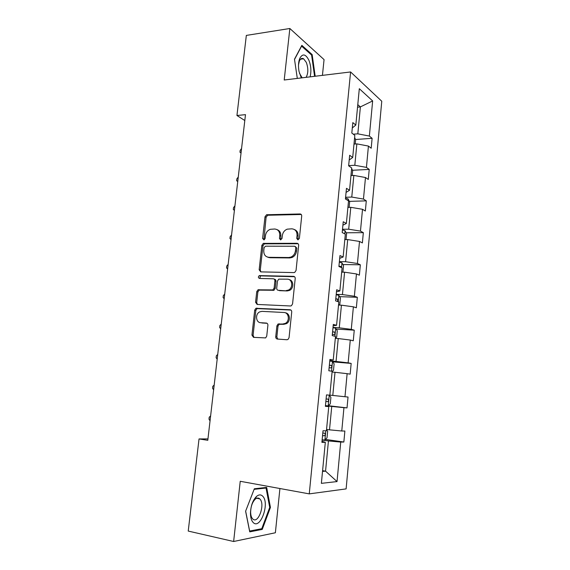 <?xml version="1.0" encoding="UTF-8"?>
<svg xmlns="http://www.w3.org/2000/svg" width="570" height="570" viewBox="0 0 570 570"><rect width="100%" height="100%" fill="white"/><g stroke="black" fill="none" stroke-linecap="round" stroke-linejoin="round"><path stroke-width="0.85" d="M297.911 239.856L299.385 238.374L301.708 216.016C301.722 214.748 301.174 214.064 300.041 213.964L266.589 214.74L265.007 216.75L262.606 238.509L264.088 239.877L265.114 238.502L265.428 235.667C265.934 232.517 267.551 230.394 270.28 229.311L274.64 229.005C278.132 229.361 279.834 231.555 279.763 235.588L279.457 238.445L280.59 239.899L282.029 238.438L282.335 235.574C282.834 232.425 284.451 230.287 287.195 229.161L291.755 228.819C295.338 229.183 297.098 231.406 297.048 235.488L296.742 238.381L297.911 239.856M259.179 498.764L259.115 498.38M302.214 58.389L302.485 58.938M275.738 336.763C275.716 338.081 276.258 338.844 277.383 339.057L286.924 339.741L288 339.456L289.054 337.689L291.726 312.011C291.747 310.693 291.192 309.945 290.052 309.752L255.902 308.306L254.705 310.137L251.947 335.103L253.522 337.355L265.641 337.91L266.732 336.129L267.9 325.299C267.929 323.995 267.387 323.247 266.29 323.055L260.754 322.72C255.816 322.691 254.982 314.027 259.678 311.883L261.993 311.363L283.924 312.488C288.876 312.453 290.037 320.96 285.378 323.368L282.706 324.038L278.025 324.052L276.899 325.855L275.738 336.763L276.842 336.998L277.811 339.086M322.435 75.368L324.059 59.601L289.852 28.5L284.209 79.999L350.593 71.955L309.261 493.876L240.234 481.287L233.636 541.5L188.228 531.069L199.03 438.943L207.793 440.297L245.485 114.655L236.942 115.496L244.801 120.519M289.852 28.5L246.333 35.411L236.942 115.496M293.928 272.595L294.726 272.424L296.044 270.501L298.652 245.406C298.673 244.124 298.117 243.418 296.984 243.29L263.304 243.39L261.851 245.349L259.158 269.767L260.725 271.883L293.928 272.595M295.21 278.523L292.567 303.903L291.391 305.748L290.443 305.976L257.141 304.437L255.574 302.25L256.742 291.662L258.011 289.795L272.873 289.923L274.127 288.042L274.89 280.96C274.918 279.678 274.377 278.958 273.279 278.801L259.464 278.431C258.089 277.754 258.032 276.813 259.293 275.616L293.536 276.336C294.669 276.493 295.232 277.219 295.21 278.523M233.636 541.5L275.374 532.765L279.92 488.526M322 441.301L325.32 442.299L321.9 442.356L323.019 430.763L326.425 430.806L328.755 406.581L325.385 406.339L326.489 394.889L329.845 395.224L332.146 371.284L328.826 370.749L329.916 359.435L333.229 360.055L335.502 336.4L332.224 335.588L333.308 324.401L336.571 325.299L338.815 301.922L335.588 300.832L336.656 289.781L339.87 290.957L342.093 267.843L338.908 266.489L340.789 266.518L338.943 266.105M332.738 361.857L351.163 363.418L350.165 374.155L347.13 373.671L344.971 396.734L348.035 397.034L347.023 407.892L343.945 407.671L341.765 430.998L344.871 431.034L343.853 442.021L340.732 442.064L337.034 481.572L321.373 483.353L325.32 442.299M350.593 71.955L381.772 101.239L346.118 488.896L309.261 493.876M339.699 258.331L343.133 257.006L339.962 255.567L338.908 266.489M343.133 257.006L345.334 234.156L342.192 232.546L343.233 221.744L346.361 223.447L348.534 200.861L345.434 198.994L346.467 188.321L349.553 190.273L351.697 167.943L348.641 165.827L349.659 155.275L352.702 157.47L354.825 135.404L351.811 133.038L352.823 122.607L355.822 125.051L359.314 88.699L372.652 100.933L369.367 136.066L372.117 138.303L371.191 148.236L368.427 146.07L366.432 167.395L369.218 169.411L368.284 179.45L365.484 177.512L363.468 199.072L366.289 200.861L365.349 211.014L362.513 209.297L360.468 231.099L363.332 232.653L362.378 242.92L359.506 241.445L357.44 263.49L360.34 264.801L359.378 275.182L356.464 273.942L354.376 296.236L357.319 297.305L356.343 307.8L353.386 306.81L351.277 329.353L354.255 330.18L353.272 340.789L350.279 340.048L348.142 362.855L351.163 363.418M325.442 405.683L331.747 406.424L329.503 429.837L326.56 429.445M329.503 429.837L341.765 430.998M331.747 406.424L343.945 407.671M325.413 406.04L328.755 406.581M332.075 372.025L335.01 372.288L332.794 395.438L329.859 395.124M332.794 395.438L344.971 396.734M335.01 372.288L347.13 373.671M335.317 338.352L338.238 338.552L336.051 361.437L329.774 360.903M336.051 361.437L348.142 362.855M338.238 338.552L350.279 340.048M329.852 360.105L333.229 360.055M338.516 305.057L341.43 305.185L339.264 327.814L333.015 327.437M279.336 324.209L277.904 324.123M339.264 327.814L351.277 329.353M341.43 305.185L353.386 306.81M333.172 325.791L336.571 325.299M341.679 272.139L344.579 272.196L342.442 294.576L336.214 294.348M342.442 294.576L354.376 296.236M344.579 272.196L356.464 273.942M272.859 289.93L273.963 290.265L275.224 288.392L275.98 281.323C276.008 280.041 275.467 279.321 274.37 279.165L274.149 279.093M336.45 291.868L339.87 290.957M344.807 239.585L347.7 239.578L345.584 261.701L339.378 261.623M345.584 261.701L357.44 263.49M347.7 239.578L359.506 241.445M347.907 207.394L350.785 207.323L348.697 229.204L342.506 229.261M348.697 229.204L360.468 231.099M350.785 207.323L362.513 209.297M342.905 225.179L346.361 223.447M350.963 175.56L353.842 175.425L351.768 197.063L345.598 197.263M351.768 197.063L363.468 199.072M353.842 175.425L365.484 177.512M346.068 192.404L349.553 190.273M353.991 144.075L356.856 143.875L354.811 165.272L348.662 165.614M354.811 165.272L366.432 167.395M356.856 143.875L368.427 146.07M349.203 159.992L352.702 157.47M357.54 107.174L360.39 106.903L357.817 133.836L353.279 134.185M357.817 133.836L369.367 136.066M372.652 100.933L360.39 106.903L357.782 104.631M207.957 438.893L199.03 438.943M322.52 471.411L325.555 471.148L328.441 440.945L322.121 440.054M322.591 470.663L325.555 471.148L337.034 481.572M295.41 246.589L296.813 248.171L294.605 246.247L265.535 246.183L264.11 247.629L263.782 250.622C263.682 254.64 265.371 256.863 268.841 257.312L268.812 257.583M352.303 127.951L355.822 125.051M328.441 440.945L340.732 442.064M355.559 139.515L372.117 138.303M352.474 170.273L369.218 169.411M349.339 201.367L366.289 200.861M346.147 232.781L363.332 232.653M342.898 264.537L360.34 264.801M339.585 296.635L357.319 297.305M336.2 329.075L354.255 330.18M328.334 405.712L347.023 407.892M325.434 439.42L343.853 442.021M315.189 76.245L312.161 54.592L301.851 45.358L294.49 59.216L297.305 78.411M266.667 487.421L254.348 488.768L245.599 511.226L249.738 531.86L262.25 529.402L270.437 507.428L266.667 487.421M298.032 239.849L298.089 235.959C298.245 232.745 297.034 230.615 294.455 229.56M277.205 229.696C279.792 230.7 280.996 232.816 280.832 236.051L280.761 239.885M301.266 214.491L267.672 215.246L266.09 217.256L263.917 239.92M298.11 243.746L264.402 243.839L262.948 245.791L260.269 270.151L260.868 271.883M267.715 257.17L269.931 257.726L268.841 257.312L288.726 257.519L290.992 257.063C293.522 255.852 295.004 253.764 295.445 250.793L295.766 247.729M296.813 248.171L296.493 251.235C296.051 254.199 294.576 256.279 292.054 257.483L289.788 257.939L269.931 257.726M273.963 290.265L259.129 290.13L257.861 291.997L256.7 302.563L257.433 304.451M294.54 276.714L260.896 275.887L260.405 275.987L259.813 278.445M286.133 290.586L288.441 290.066C293.393 287.886 292.474 279.008 287.337 279.172L278.773 279.129L277.476 281.031L276.714 288.128C276.692 289.418 277.234 290.151 278.345 290.315L287.209 290.935L289.51 290.415C294.07 288.406 293.792 280.305 289.161 279.628M287.209 290.935L279.428 290.657M285.37 312.816C290.094 313.179 290.928 321.33 286.461 323.639L283.796 324.302L279.115 324.316L277.996 326.118L276.842 336.998M267.038 323.297L261.872 322.983M290.907 310.044L257.027 308.605L255.83 310.436L253.087 335.338L254.013 337.39M311.22 54.72L312.161 54.592M269.688 507.279L270.437 507.428M260.319 528.981L262.25 529.402M355.195 143.989L355.616 139.636L354.626 137.477M241.046 152.988L239.941 152.226L240.155 150.409L241.566 148.521M351.184 167.587L350.493 167.11M352.174 175.503L352.645 170.63L351.64 168.542M237.74 181.566L236.643 180.704L236.856 178.873L238.26 177.049M349.118 207.366L349.638 201.958L348.085 198.88L345.527 198.046M234.398 210.43L233.308 209.468L233.522 207.615L234.926 205.87M310.087 76.864C311.448 71.464 311.056 65.935 308.911 60.285C305.62 53.872 302.556 53.274 299.706 58.496C298.352 62.158 298.139 66.505 299.058 71.556L301.309 77.926M306.104 77.349C308.32 73.352 308.391 68.379 306.325 62.429L303.596 58.788C301.851 57.862 300.433 58.639 299.343 61.118L298.509 64.845M299.457 73.238L302.171 77.826M302.157 58.389L302.428 58.945M294.519 59.458L301.601 46.127L311.598 55.055L314.576 76.323M262.863 496.37C261.039 494.389 258.923 494.411 256.5 496.442C252.745 500.303 250.736 505.946 250.458 513.356C250.515 517.439 251.363 520.41 252.987 522.284C259.998 530.499 269.988 503.659 262.863 496.37M260.034 499.149L259.778 498.878C258.424 497.66 256.892 497.774 255.189 499.227C252.353 502.156 250.836 506.416 250.629 511.995C250.672 515.066 251.313 517.311 252.538 518.728L252.688 518.885C258.046 524.657 265.385 504.557 260.034 499.149M259.044 498.344L259.115 498.75M254.127 489.338L266.048 488.027L269.71 507.414L261.772 528.703L249.639 531.062L245.642 511.119M264.224 487.692L266.048 488.027M346.026 239.585L346.596 233.636L345.021 230.672L342.442 229.924M231.028 239.585L229.938 238.524L230.152 236.65L231.555 234.975M342.485 272.154L342.933 271.862L343.525 265.663L341.929 262.813L339.328 262.157M341.28 267.501L340.789 266.518M227.615 269.033L226.539 267.871L226.753 265.976L228.157 264.38M338.787 305.071L339.82 304.309L340.418 298.039L338.801 295.31L336.172 294.747M337.647 301.523L337.682 299.122L335.787 298.737M224.174 298.78L223.098 297.512L223.319 295.609L224.715 294.084M335.331 338.209L336.671 337.119L337.276 330.778L335.637 328.178L332.987 327.707M332.346 334.298L334.07 334.562C335.082 334.106 335.238 333.279 334.54 332.096L332.595 331.74M220.697 328.84L219.628 327.465L219.849 325.534L221.245 324.088M332.125 371.505L333.486 370.301L334.106 363.888L332.438 361.416L329.766 361.038M329.118 367.7L330.857 367.921C331.861 367.436 332.025 366.61 331.362 365.434L329.367 365.121M217.184 359.2L216.115 357.718L216.344 355.773L217.733 354.405M329.303 395.167L330.892 397.368L330.272 403.852L328.156 405.876L325.449 405.626M325.848 401.487L327.6 401.665C328.598 401.152 328.783 400.318 328.142 399.157L326.104 398.879M213.629 389.88L212.574 388.284L212.802 386.318L214.192 385.035M326.524 429.787L327.643 431.233L327.016 437.789L324.871 439.997L322.143 439.848M322.549 435.658L324.309 435.786C325.306 435.252 325.498 434.404 324.886 433.257L322.805 433.022M210.045 420.881L208.998 419.171L209.226 417.183L210.608 415.979M298.089 235.959L297.048 235.488M280.526 238.908L279.457 238.445M280.832 236.051L279.763 235.588M263.703 238.965L262.606 238.509M266.09 217.256L265.007 216.75M268.099 215.182L267.017 214.676M301.074 214.484L300.041 213.964M297.782 238.851L296.742 238.381M260.269 270.151L259.158 269.767M262.948 245.791L261.851 245.349M264.964 243.739L263.874 243.29M298.024 243.746L296.984 243.29M289.788 257.939L288.726 257.519M296.493 251.235L295.445 250.793M256.7 302.563L255.574 302.25M257.861 291.997L256.742 291.662M259.892 289.973L258.773 289.631M273.158 290.436L272.061 290.094M275.224 288.392L274.127 288.042M275.98 281.323L274.89 280.96M260.896 275.887L259.785 275.517M294.505 276.678L293.536 276.336M277.996 326.118L276.899 325.855M280.091 324.081L279.001 323.81M283.796 324.302L282.706 324.038M266.817 323.176L266.29 323.055M253.087 335.338L251.947 335.103M255.83 310.436L254.705 310.137M257.861 308.42L256.742 308.121M290.757 309.952L290.052 309.752M347.971 200.526L348.12 198.959M344.764 233.864L345.064 230.743M341.516 267.594L341.971 262.884M338.915 266.432L340.639 266.461M338.231 301.722L338.844 295.381M335.766 298.979L337.497 299.051M334.911 336.25L335.68 328.242M332.581 331.904L334.319 332.011M331.548 371.184L332.481 361.473M329.36 365.192L331.106 365.341M328.213 405.826L329.239 395.16M325.855 401.465L327.6 401.665M324.929 439.94L325.812 430.799M322.556 435.544L324.309 435.786M267.672 215.246L266.589 214.74M264.402 243.839L263.304 243.39M292.054 257.483L290.992 257.063M259.129 290.13L258.011 289.795M260.405 275.987L259.293 275.616M289.51 290.415L288.441 290.066M279.115 324.316L278.025 324.052M286.461 323.639L285.378 323.368M257.027 308.605L255.902 308.306M299.343 61.118L299.706 58.496M300.525 59.202L303.596 58.788M250.629 511.995L250.458 513.356M255.189 499.227L256.5 496.442M256.657 498.273L259.778 498.878M335.759 299.043L337.682 299.122M332.574 331.968L334.54 332.096M329.353 365.263L331.362 365.434M326.097 398.929L328.142 399.157M323.603 433.086L324.886 433.257"/></g></svg>

